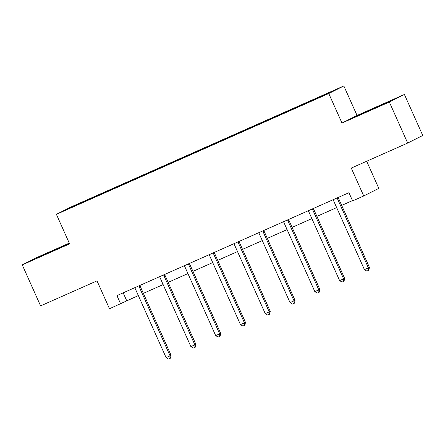 <?xml version="1.0" encoding="UTF-8"?>
<svg xmlns="http://www.w3.org/2000/svg" width="445" height="445" viewBox="0 0 445 445"><rect width="100%" height="100%" fill="white"/><g stroke="black" fill="none" stroke-linecap="round" stroke-linejoin="round"><path stroke-width="0.67" d="M69.27 243.12L37.324 257.288L22.25 264.875L40.595 305.882L97.01 280.862L109.481 308.747L138.345 295.575M343.84 85.941L71.473 206.758L56.398 214.34L328.772 93.528L343.84 85.941L357.051 115.466L341.977 123.054L389.336 102.05L404.405 94.462L357.051 115.466M404.405 94.462L422.75 135.469L407.676 143.056L351.266 168.077L363.737 195.967L378.812 188.38L366.674 161.246M389.336 102.05L407.676 143.056M93.15 197.864L299.463 106.349L334.156 90.502L299.096 105.966L299.301 106.422M93.094 197.797L66.082 209.784L72.274 206.664L100.776 193.937L100.982 194.393M299.096 105.966L100.776 193.937M363.737 195.967L352.612 200.901L348.947 192.696L116.935 295.608L120.606 303.813M108.825 190.454L108.886 190.794M124.077 183.685L124.155 184.113M133.611 179.457L133.672 179.802M148.869 172.693L148.941 173.116M158.403 168.46L158.465 168.805M173.661 161.696L173.734 162.119M183.195 157.463L183.257 157.808M198.448 150.699L198.526 151.122M207.982 146.472L208.043 146.811M223.24 139.702L223.312 140.125M232.774 135.475L232.835 135.814M248.026 128.705L248.104 129.133M257.566 124.478L257.622 124.817M272.818 117.708L272.896 118.136M282.353 113.481L282.414 113.825M297.61 106.717L297.683 107.139M307.145 102.484L307.206 102.828M341.977 123.054L328.772 93.528M22.25 264.875L69.604 243.866L56.398 214.34M143.362 293.355L163.137 284.583M168.149 282.358L187.929 273.586M192.941 271.361L212.716 262.589M217.733 260.364L237.508 251.592M242.519 249.367L262.294 240.595M267.312 238.375L287.086 229.603M292.098 227.378L311.878 218.606M316.89 216.381L336.665 207.609M341.682 205.384L352.479 200.595M72.274 206.664L72.63 206.875M99.291 194.682L99.363 195.11M123.182 292.838L126.714 300.737M274.304 116.963L274.509 117.419M249.517 127.96L249.717 128.416M224.725 138.957L224.931 139.413M199.939 149.948L200.139 150.404M175.146 160.945L175.352 161.402M150.354 171.942L150.56 172.399M125.568 182.94L125.768 183.396M376.776 106.895L354.632 117.124L385.303 103.518L389.842 101.237L376.776 106.895L376.926 107.234M69.376 243.359L36.813 258.1L69.442 243.51M59.107 248.21L58.957 247.871M337.26 197.88L337.266 197.992A1.797 1.741 -116.7 0 0 337.421 198.654L368.388 267.879L364.416 269.642L333.45 200.417A1.797 1.741 -116.7 0 0 333.06 199.855L332.982 199.777M338.278 197.43L338.283 197.48A1.797 1.741 -116.7 0 0 338.439 198.142L369.406 267.367L368.388 267.879L368.454 270.388L366.864 271.088L364.416 269.642M369.406 267.367L368.861 270.182L368.454 270.388M363.821 113.147L380.659 105.615M370.195 110.338L368.844 110.95M46.002 254.117L62.84 246.591M52.371 251.314L51.025 251.92M312.468 208.877L312.473 208.989A1.797 1.741 -116.7 0 0 312.635 209.651L343.596 278.876L339.624 280.634L308.658 211.414A1.797 1.741 -116.7 0 0 308.268 210.852L308.19 210.774M313.491 208.427L313.491 208.477A1.797 1.741 -116.7 0 0 313.653 209.139L344.614 278.359L343.596 278.876L343.662 281.379L342.077 282.086L339.624 280.634M344.614 278.359L344.074 281.173L343.662 281.379M287.676 219.874L287.681 219.986A1.797 1.741 -116.7 0 0 287.843 220.648L318.809 289.867L314.832 291.631L283.871 222.411A1.797 1.741 -116.7 0 0 283.482 221.849L283.404 221.771M288.699 219.418L288.699 219.468A1.797 1.741 -116.7 0 0 288.861 220.136L319.827 289.356L318.809 289.867L318.876 292.376L317.285 293.083L314.832 291.631M319.827 289.356L319.282 292.17L318.876 292.376M262.889 230.872L262.895 230.977A1.797 1.741 -116.7 0 0 263.051 231.645L294.017 300.865L290.045 302.628L259.079 233.403A1.797 1.741 -116.7 0 0 258.69 232.846L258.612 232.768M263.907 230.415L263.913 230.465A1.797 1.741 -116.7 0 0 264.069 231.133L295.035 300.353L294.017 300.865L294.084 303.373L292.493 304.08L290.045 302.628M295.035 300.353L294.49 303.167L294.084 303.373M238.097 241.869L238.103 241.974A1.797 1.741 -116.7 0 0 238.264 242.642L269.225 311.862L265.253 313.625L234.287 244.4A1.797 1.741 -116.7 0 0 233.903 243.838L233.82 243.76M239.121 241.413L239.121 241.463A1.797 1.741 -116.7 0 0 239.282 242.124L270.243 311.35L269.225 311.862L269.297 314.37L267.706 315.077L265.253 313.625M270.243 311.35L269.703 314.164L269.297 314.37M213.305 252.86L213.311 252.971A1.797 1.741 -116.7 0 0 213.472 253.633L244.439 322.859L240.467 324.622L209.5 255.397A1.797 1.741 -116.7 0 0 209.111 254.835L209.033 254.757M214.329 252.41L214.334 252.46A1.797 1.741 -116.7 0 0 214.49 253.122L245.456 322.347L244.439 322.859L244.505 325.367L242.914 326.068L240.467 324.622M245.456 322.347L244.911 325.161L244.505 325.367M188.519 263.857L188.524 263.968A1.797 1.741 -116.7 0 0 188.68 264.63L219.646 333.856L215.675 335.613L184.708 266.394A1.797 1.741 -116.7 0 0 184.319 265.832L184.241 265.754M189.537 263.407L189.542 263.457A1.797 1.741 -116.7 0 0 189.698 264.119L220.664 333.344L219.646 333.856L219.713 336.359L218.128 337.065L215.675 335.613M220.664 333.344L220.119 336.159L219.713 336.359M163.727 274.854L163.732 274.966A1.797 1.741 -116.7 0 0 163.893 275.627L194.854 344.847L190.883 346.611L159.922 277.391A1.797 1.741 -116.7 0 0 159.532 276.829L159.455 276.751M164.75 274.404L164.75 274.454A1.797 1.741 -116.7 0 0 164.911 275.116L195.878 344.335L194.854 344.847L194.927 347.356L193.336 348.062L190.883 346.611M195.878 344.335L195.333 347.15L194.927 347.356M138.94 285.851L138.946 285.963A1.797 1.741 -116.7 0 0 139.101 286.625L170.068 355.844L166.096 357.608L135.13 288.388A1.797 1.741 -116.7 0 0 134.74 287.826L134.663 287.748M139.958 285.395L139.964 285.445A1.797 1.741 -116.7 0 0 140.119 286.113L171.086 355.332L170.068 355.844L170.135 358.353L168.544 359.059L166.096 357.608M171.086 355.332L170.541 358.147L170.135 358.353M337.266 197.992L338.283 197.48M337.421 198.654L338.439 198.142M312.473 208.989L313.491 208.477M312.635 209.651L313.653 209.139M287.681 219.986L288.699 219.468M287.843 220.648L288.861 220.136M262.895 230.977L263.913 230.465M263.051 231.645L264.069 231.133M238.103 241.974L239.121 241.463M238.264 242.642L239.282 242.124M213.311 252.971L214.334 252.46M213.472 253.633L214.49 253.122M188.524 263.968L189.542 263.457M188.68 264.63L189.698 264.119M163.732 274.966L164.75 274.454M163.893 275.627L164.911 275.116M138.946 285.963L139.964 285.445M139.101 286.625L140.119 286.113"/></g></svg>
